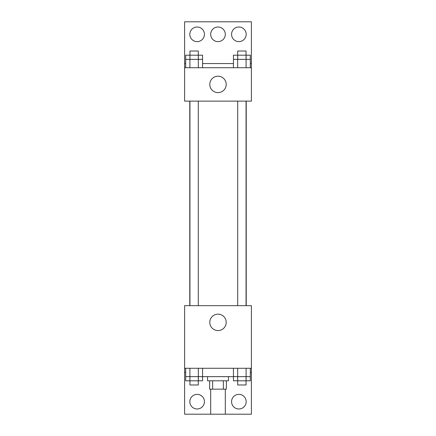 <?xml version="1.0" encoding="UTF-8"?>
<svg xmlns="http://www.w3.org/2000/svg" width="436" height="436" viewBox="0 0 436 436"><rect width="100%" height="100%" fill="white"/><g stroke="black" fill="none" stroke-linecap="round" stroke-linejoin="round"><path stroke-width="0.65" d="M210.697 389.152L210.697 414.2L225.303 414.2L225.303 389.152M223.357 380.802L223.357 389.152L209.651 389.152L209.651 380.802M223.357 389.152L226.349 389.152L226.349 380.802M228.437 376.628L228.437 380.802L207.563 380.802L207.563 376.628M212.643 380.802L212.643 389.152M202.56 368.278L202.56 376.628L233.44 376.628L233.44 380.802L246.051 380.802L246.051 384.977L237.702 384.977L237.702 376.628M184.602 368.278L184.602 305.663L251.398 305.663L251.398 368.278L184.602 368.278L184.602 414.2L251.398 414.2L251.398 372.453L250.313 372.453M251.398 368.278L251.398 372.453M209.792 322.362A8.208 8.208 0 0 1 222.104 315.255A8.208 8.208 0 0 1 222.104 329.469A8.208 8.208 0 0 1 209.792 322.362M185.687 372.453L184.602 372.453M231.565 401.676A7.303 7.303 0 0 1 242.525 395.348A7.303 7.303 0 0 1 242.525 408.003A7.303 7.303 0 0 1 231.565 401.676M189.824 401.676A7.303 7.303 0 0 1 200.778 395.348A7.303 7.303 0 0 1 200.778 408.003A7.303 7.303 0 0 1 189.824 401.676M246.22 101.114L246.22 305.663M246.051 305.663L246.051 101.114M198.298 101.114L198.298 305.663M251.398 101.114L184.602 101.114L184.602 21.8L251.398 21.8L251.398 101.114M251.398 67.722L184.602 67.722M209.792 84.415A8.208 8.208 0 0 1 222.104 77.308A8.208 8.208 0 0 1 222.104 91.527A8.208 8.208 0 0 1 209.792 84.415M184.602 63.547L185.687 63.547M202.56 63.547L233.44 63.547M250.313 63.547L251.398 63.547M210.697 34.324A7.303 7.303 0 0 1 221.651 27.997A7.303 7.303 0 0 1 221.651 40.652A7.303 7.303 0 0 1 210.697 34.324M204.435 34.324A7.303 7.303 0 0 1 193.475 40.652A7.303 7.303 0 0 1 193.475 27.997A7.303 7.303 0 0 1 204.435 34.324M246.177 34.324A7.303 7.303 0 0 1 235.222 40.652A7.303 7.303 0 0 1 235.222 27.997A7.303 7.303 0 0 1 246.177 34.324M246.095 67.722L246.095 55.198L250.313 55.198L250.313 59.372L233.44 59.372L233.44 67.722M250.313 59.372L250.313 67.722M237.702 59.372L237.702 55.198L246.051 55.198L246.051 51.023L237.702 51.023L237.658 67.722M246.051 55.198L246.051 59.372M198.342 67.722L198.342 55.198L202.56 55.198L202.56 59.372L185.687 59.372L185.687 67.722M202.56 59.372L202.56 67.722M189.949 59.372L189.949 55.198L198.298 55.198L198.298 51.023L189.949 51.023L189.905 67.722M198.298 55.198L198.298 59.372M237.658 55.198L233.44 55.198L233.44 59.372M189.905 55.198L185.687 55.198L185.687 59.372M250.313 368.278L250.313 376.628L233.44 376.628L233.44 368.278M246.095 368.278L246.095 380.802L250.313 380.802L250.313 376.628M237.658 368.278L237.658 380.802M246.051 376.628L246.051 380.802M198.342 368.278L198.342 380.802L202.56 380.802L202.56 376.628L185.687 376.628L185.687 380.802L198.298 380.802L198.298 384.977L189.949 384.977L189.949 376.628M185.687 368.278L185.687 376.628M189.905 368.278L189.905 380.802M198.298 376.628L198.298 380.802M189.78 101.114L189.78 305.663M237.702 305.663L237.702 101.114M189.949 101.114L189.949 305.663"/></g></svg>
